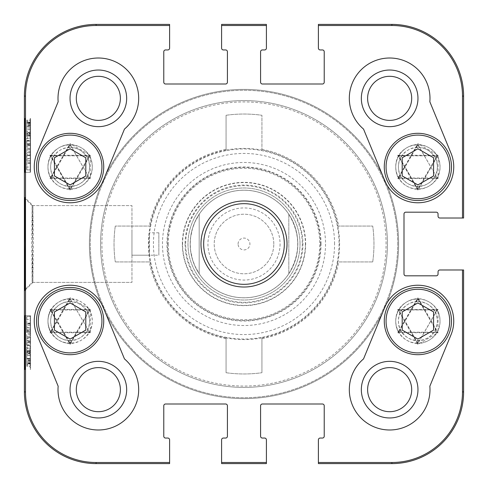 <?xml version="1.0" encoding="UTF-8"?>
<svg xmlns="http://www.w3.org/2000/svg" width="488" height="488" viewBox="0 0 488 488"><rect width="100%" height="100%" fill="white"/><g stroke="black" fill="none" stroke-linecap="round" stroke-linejoin="round"><path stroke-width="0.37" stroke-dasharray="2.44 1.83" d="M417.887 339.087L433.576 330.101L433.576 311.917L417.887 302.932L402.204 311.917L402.204 330.101L417.887 339.087M384.276 321.086A33.611 33.611 0 0 1 434.692 291.976A33.611 33.611 0 0 1 434.692 350.195A33.611 33.611 0 0 1 384.276 321.086A33.611 33.611 0 0 1 434.692 291.976A33.611 33.611 0 0 1 434.692 350.195A33.611 33.611 0 0 1 384.276 321.086A33.611 33.611 0 0 0 434.692 350.195A33.611 33.611 0 0 0 434.692 291.976A33.611 33.611 0 0 0 384.276 321.086A33.611 33.611 0 0 1 434.692 291.976A33.611 33.611 0 0 1 434.692 350.195A33.611 33.611 0 0 1 384.276 321.086A33.611 33.611 0 0 0 434.692 350.195A33.611 33.611 0 0 0 434.692 291.976A33.611 33.611 0 0 0 384.276 321.086M386.069 321.086A31.818 31.818 0 0 0 433.795 348.639A31.818 31.818 0 0 0 433.795 293.526A31.818 31.818 0 0 0 386.069 321.086A31.818 31.818 0 0 1 433.795 293.526A31.818 31.818 0 0 1 433.795 348.639A31.818 31.818 0 0 1 386.069 321.086A31.818 31.818 0 0 0 433.795 348.639A31.818 31.818 0 0 0 433.795 293.526A31.818 31.818 0 0 0 386.069 321.086M363.536 358.918A40.333 40.333 0 0 0 374.296 426.951A40.333 40.333 0 0 0 429.843 386.215L451.04 334.738A35.856 35.856 0 0 0 431.538 287.932A35.856 35.856 0 0 0 384.733 307.434L363.536 358.918L384.733 307.434A35.856 35.856 0 0 1 431.538 287.932A35.856 35.856 0 0 1 451.04 334.738L429.843 386.215A40.333 40.333 0 0 1 374.296 426.951A40.333 40.333 0 0 1 363.536 358.918A40.333 40.333 0 0 0 374.296 426.951A40.333 40.333 0 0 0 429.843 386.215L451.04 334.738A35.856 35.856 0 0 0 431.538 287.932A35.856 35.856 0 0 0 384.733 307.434L363.536 358.918M70.113 339.087L85.796 330.101L85.796 311.917L70.113 302.932L54.424 311.917L54.424 330.101L70.113 339.087M36.502 321.086A33.611 33.611 0 0 1 86.919 291.976A33.611 33.611 0 0 1 86.919 350.195A33.611 33.611 0 0 1 36.502 321.086A33.611 33.611 0 0 1 86.919 291.976A33.611 33.611 0 0 1 86.919 350.195A33.611 33.611 0 0 1 36.502 321.086A33.611 33.611 0 0 0 86.919 350.195A33.611 33.611 0 0 0 86.919 291.976A33.611 33.611 0 0 0 36.502 321.086A33.611 33.611 0 0 1 86.919 291.976A33.611 33.611 0 0 1 86.919 350.195A33.611 33.611 0 0 1 36.502 321.086A33.611 33.611 0 0 0 86.919 350.195A33.611 33.611 0 0 0 86.919 291.976A33.611 33.611 0 0 0 36.502 321.086M38.296 321.086A31.818 31.818 0 0 0 86.022 348.639A31.818 31.818 0 0 0 86.022 293.526A31.818 31.818 0 0 0 38.296 321.086A31.818 31.818 0 0 1 86.022 293.526A31.818 31.818 0 0 1 86.022 348.639A31.818 31.818 0 0 1 38.296 321.086A31.818 31.818 0 0 0 86.022 348.639A31.818 31.818 0 0 0 86.022 293.526A31.818 31.818 0 0 0 38.296 321.086M58.157 386.215A40.333 40.333 0 0 0 113.704 426.951A40.333 40.333 0 0 0 124.464 358.918L103.267 307.434A35.856 35.856 0 0 0 56.462 287.932A35.856 35.856 0 0 0 36.96 334.738L58.157 386.215L36.96 334.738A35.856 35.856 0 0 1 56.462 287.932A35.856 35.856 0 0 1 103.267 307.434L124.464 358.918A40.333 40.333 0 0 1 113.704 426.951A40.333 40.333 0 0 1 58.157 386.215A40.333 40.333 0 0 0 113.704 426.951A40.333 40.333 0 0 0 124.464 358.918L103.267 307.434A35.856 35.856 0 0 0 56.462 287.932A35.856 35.856 0 0 0 36.96 334.738L58.157 386.215M417.887 303.085L433.576 312.064L417.887 303.085L402.204 312.064L402.204 330.248L417.887 339.233L433.576 330.248L433.576 312.064L433.576 330.248L417.887 339.233L402.204 330.248L402.204 312.064L417.887 303.085M417.966 389.656A28.31 28.31 0 0 1 375.498 414.172A28.31 28.31 0 0 1 375.498 365.134A28.31 28.31 0 0 1 417.966 389.656A28.31 28.31 0 0 0 389.656 361.34A28.31 28.31 0 0 0 361.34 389.656A28.31 28.31 0 0 0 389.656 417.966A28.31 28.31 0 0 0 417.966 389.656M417.887 148.913L433.576 157.899L417.887 148.913L402.204 157.899L402.204 176.083L417.887 185.068L433.576 176.083L433.576 157.899L433.576 176.083L417.887 185.068L402.204 176.083L402.204 157.899L417.887 148.913M384.276 166.914A33.611 33.611 0 0 1 434.692 137.805A33.611 33.611 0 0 1 434.692 196.024A33.611 33.611 0 0 1 384.276 166.914A33.611 33.611 0 0 0 434.692 196.024A33.611 33.611 0 0 0 434.692 137.805A33.611 33.611 0 0 0 384.276 166.914A33.611 33.611 0 0 1 434.692 137.805A33.611 33.611 0 0 1 434.692 196.024A33.611 33.611 0 0 1 384.276 166.914A33.611 33.611 0 0 0 434.692 196.024A33.611 33.611 0 0 0 434.692 137.805A33.611 33.611 0 0 0 384.276 166.914M386.069 166.914A31.818 31.818 0 0 1 433.795 139.361A31.818 31.818 0 0 1 433.795 194.474A31.818 31.818 0 0 1 386.069 166.914A31.818 31.818 0 0 0 433.795 194.474A31.818 31.818 0 0 0 433.795 139.361A31.818 31.818 0 0 0 386.069 166.914A31.818 31.818 0 0 0 433.795 194.474A31.818 31.818 0 0 0 433.795 139.361A31.818 31.818 0 0 0 386.069 166.914M384.733 180.566L363.536 129.082A40.333 40.333 0 0 1 374.296 61.049A40.333 40.333 0 0 1 429.843 101.785L451.04 153.262A35.856 35.856 0 0 1 431.538 200.068A35.856 35.856 0 0 1 384.733 180.566A35.856 35.856 0 0 0 431.538 200.068A35.856 35.856 0 0 0 451.04 153.262L429.843 101.785A40.333 40.333 0 0 0 374.296 61.049A40.333 40.333 0 0 0 363.536 129.082L384.733 180.566A35.856 35.856 0 0 0 431.538 200.068A35.856 35.856 0 0 0 451.04 153.262L429.843 101.785A40.333 40.333 0 0 0 374.296 61.049A40.333 40.333 0 0 0 363.536 129.082L384.733 180.566M417.966 98.344A28.31 28.31 0 0 1 375.498 122.866A28.31 28.31 0 0 1 375.498 73.828A28.31 28.31 0 0 1 417.966 98.344A28.31 28.31 0 0 0 389.656 70.034A28.31 28.31 0 0 0 361.34 98.344A28.31 28.31 0 0 0 389.656 126.66A28.31 28.31 0 0 0 417.966 98.344M70.113 303.085L85.796 312.064L70.113 303.085L54.424 312.064L54.424 330.248L70.113 339.233L85.796 330.248L85.796 312.064L85.796 330.248L70.113 339.233L54.424 330.248L54.424 312.064L70.113 303.085M126.66 389.656A28.31 28.31 0 0 1 84.192 414.172A28.31 28.31 0 0 1 84.192 365.134A28.31 28.31 0 0 1 126.66 389.656A28.31 28.31 0 0 0 98.344 361.34A28.31 28.31 0 0 0 70.034 389.656A28.31 28.31 0 0 0 98.344 417.966A28.31 28.31 0 0 0 126.66 389.656M70.113 148.913L85.796 157.899L70.113 148.913L54.424 157.899L54.424 176.083L70.113 185.068L85.796 176.083L85.796 157.899L85.796 176.083L70.113 185.068L54.424 176.083L54.424 157.899L70.113 148.913M36.502 166.914A33.611 33.611 0 0 1 86.919 137.805A33.611 33.611 0 0 1 86.919 196.024A33.611 33.611 0 0 1 36.502 166.914A33.611 33.611 0 0 0 86.919 196.024A33.611 33.611 0 0 0 86.919 137.805A33.611 33.611 0 0 0 36.502 166.914A33.611 33.611 0 0 1 86.919 137.805A33.611 33.611 0 0 1 86.919 196.024A33.611 33.611 0 0 1 36.502 166.914A33.611 33.611 0 0 0 86.919 196.024A33.611 33.611 0 0 0 86.919 137.805A33.611 33.611 0 0 0 36.502 166.914M38.296 166.914A31.818 31.818 0 0 1 86.022 139.361A31.818 31.818 0 0 1 86.022 194.474A31.818 31.818 0 0 1 38.296 166.914A31.818 31.818 0 0 0 86.022 194.474A31.818 31.818 0 0 0 86.022 139.361A31.818 31.818 0 0 0 38.296 166.914A31.818 31.818 0 0 0 86.022 194.474A31.818 31.818 0 0 0 86.022 139.361A31.818 31.818 0 0 0 38.296 166.914M124.464 129.082L103.267 180.566A35.856 35.856 0 0 1 56.462 200.068A35.856 35.856 0 0 1 36.96 153.262L58.157 101.785A40.333 40.333 0 0 1 113.704 61.049A40.333 40.333 0 0 1 124.464 129.082A40.333 40.333 0 0 0 113.704 61.049A40.333 40.333 0 0 0 58.157 101.785L36.96 153.262A35.856 35.856 0 0 0 56.462 200.068A35.856 35.856 0 0 0 103.267 180.566L124.464 129.082A40.333 40.333 0 0 0 113.704 61.049A40.333 40.333 0 0 0 58.157 101.785L36.96 153.262A35.856 35.856 0 0 0 56.462 200.068A35.856 35.856 0 0 0 103.267 180.566L124.464 129.082M126.66 98.344A28.31 28.31 0 0 1 84.192 122.866A28.31 28.31 0 0 1 84.192 73.828A28.31 28.31 0 0 1 126.66 98.344A28.31 28.31 0 0 0 98.344 70.034A28.31 28.31 0 0 0 70.034 98.344A28.31 28.31 0 0 0 98.344 126.66A28.31 28.31 0 0 0 126.66 98.344M273.792 244A29.792 29.792 0 0 0 229.104 218.203A29.792 29.792 0 0 0 229.104 269.797A29.792 29.792 0 0 0 273.792 244A29.792 29.792 0 0 1 229.104 269.797A29.792 29.792 0 0 1 229.104 218.203A29.792 29.792 0 0 1 273.792 244M280.063 244A36.063 36.063 0 0 1 225.968 275.232A36.063 36.063 0 0 1 225.968 212.768A36.063 36.063 0 0 1 280.063 244M238.077 244A5.923 5.923 0 0 1 244 238.077A5.923 5.923 0 0 1 249.923 244A5.923 5.923 0 0 1 244 249.923A5.923 5.923 0 0 1 238.077 244M288.817 273.725C300.663 253.906 300.663 234.094 288.817 214.275L288.817 273.725L288.817 214.275A53.778 53.778 0 0 0 199.183 214.275L194.858 222.15L192.51 228.476L190.643 237.266L190.222 244L190.643 250.734L192.51 259.524L194.858 265.85L199.183 273.725L199.183 214.275L199.183 273.725A53.778 53.778 0 0 0 288.817 273.725A53.778 53.778 0 0 1 199.183 273.725M190.222 244A53.778 53.778 0 0 0 270.889 290.574A53.778 53.778 0 0 0 270.889 197.426A53.778 53.778 0 0 0 190.222 244M30.287 351.946L30.287 359.205L30.287 351.946L26.7 351.946L26.7 359.205L26.7 351.946M30.287 359.205L26.7 359.205M30.372 351.043L30.378 360.126L30.372 351.043L26.791 351.043L26.791 360.126L26.791 351.043M30.378 360.126L26.791 360.126M26.7 349.109L26.791 362.962L26.791 348.206L26.742 352.495L26.7 349.109L30.287 349.109L30.287 362.041L26.7 362.041M30.287 362.041L30.323 358.729L26.742 358.729M30.323 358.729L30.378 362.962L26.791 362.962M30.378 362.962L30.372 348.206L26.791 348.206M30.372 348.206L30.323 352.495L26.742 352.495M30.323 352.495L30.287 349.109M26.645 344.741L26.846 338.251L26.645 344.741L30.232 344.741L30.232 346.962L26.645 346.962M30.232 346.962L30.433 340.471L26.846 340.471M30.433 340.471L30.433 338.251L26.846 338.251M30.433 338.251L30.232 344.741M26.846 329.742L26.724 324.245L26.651 332.493L26.846 329.742L30.433 329.742L26.694 329.742M30.28 329.742L30.305 324.245L26.724 324.245M30.305 324.245L26.7 324.245M30.287 324.245L30.232 330.718L26.651 330.718M30.232 330.718L30.232 332.493L26.651 332.493M30.232 332.493L26.846 332.493M30.433 332.493L30.433 329.742M26.846 169.922L26.706 155.623L26.7 169.885L26.822 158.935L26.822 169.922L30.427 169.922L30.427 155.111L26.846 155.111L26.828 155.434L30.415 155.434L30.287 167.049L26.7 167.049M30.427 155.111L30.415 155.434L30.427 155.111L26.84 155.111M30.287 167.049L30.293 158.46L26.706 158.46M30.293 158.46L30.287 155.623L26.706 155.623M30.287 155.623L30.287 169.885L26.7 169.885M30.287 169.885L30.402 158.935L26.822 158.935M30.402 158.935L30.402 169.922L26.822 169.922M26.791 140.831L26.785 152.756L26.791 138.086L26.791 140.831L30.372 140.831L30.415 145.223L30.372 149.834L26.785 149.834M30.372 149.834L30.335 143.515L26.748 143.515M30.335 143.515L26.73 143.808M30.317 143.808L30.28 148.828L26.7 148.828M30.28 148.828L30.287 141.105L26.7 141.105M30.287 141.105L30.28 138.354L26.7 138.354M30.28 138.354L30.28 151.664L26.7 151.664M30.28 151.664L30.323 148.572L26.736 148.572M30.323 148.572L30.372 152.756L26.785 152.756M30.372 152.756L30.378 138.086L26.791 138.086M30.378 138.086L30.372 140.831M30.36 133.499L30.402 124.385L30.36 133.499L26.773 133.499L26.816 124.385L26.773 133.499M30.323 132.565L26.736 132.565M30.415 125.947L26.828 125.947M30.402 124.385L26.816 124.385M26.73 131.65L26.773 122.464L26.73 131.65L30.311 131.65L30.36 122.464L26.773 122.464M30.36 122.464L30.311 131.65M30.396 123.452L26.809 123.452M30.378 122.714L26.791 122.714M26.7 134.822L26.84 120.127L26.7 134.822L30.28 134.822L30.293 135.92L26.706 135.92M30.293 135.92L30.311 133.974L26.724 133.974M30.311 133.974L30.36 135.701L26.773 135.701M30.36 135.701L30.415 123.08L26.828 123.08M30.415 123.08L30.433 121.225L26.846 121.225M30.433 121.225L30.427 120.127L26.84 120.127M30.427 120.127L30.409 122.073L26.822 122.073M30.409 122.073L30.36 120.268L26.773 120.268M30.36 120.268L30.299 132.98L26.718 132.98M30.299 132.98L30.28 134.822M30.488 315.705L30.488 369.483L30.177 369.483L30.177 315.705L30.488 315.705L30.177 315.705L30.177 369.483L30.488 369.483L30.488 315.705L24.796 315.705L24.796 369.483L25.114 369.483L25.114 315.705L30.488 315.705M25.114 172.294L30.488 172.294L25.114 172.294L30.177 172.294L30.177 118.517L30.488 118.517L30.488 172.294L30.177 172.294L30.488 172.294L30.488 118.517L30.177 118.517L30.177 172.294L24.796 172.294L25.114 172.294L25.114 118.517L24.796 118.517L24.796 172.294M25.114 369.483L24.796 369.483M24.796 315.705L25.114 315.705M24.796 118.517L25.114 118.517M149.426 255.206L149.426 232.794L149.426 255.206L131.961 255.206L131.961 232.794L131.961 255.206L131.961 232.794L131.961 255.206L158.85 255.206L158.85 232.794L158.85 255.206M33.3 244L32.903 205.588L32.495 244L32.897 282.442L33.3 244M32.135 205.613L131.961 205.613L131.961 282.387L131.961 205.613L131.961 282.387L131.961 205.613L32.897 205.613L24.919 197.603L25.321 244L24.919 290.433L32.903 282.442M169.604 24.4L96.106 24.4L169.604 24.4L169.604 25.504L96.106 25.504A70.601 70.601 0 0 0 25.504 96.106L25.504 391.894A70.601 70.601 0 0 0 96.106 462.496L169.604 462.496L169.604 463.6L96.106 463.6L169.604 463.6M120.383 98.344A22.033 22.033 0 0 0 87.328 79.263A22.033 22.033 0 0 0 87.328 117.431A22.033 22.033 0 0 0 120.383 98.344A22.033 22.033 0 0 1 98.344 120.383A22.033 22.033 0 0 1 76.311 98.344A22.033 22.033 0 0 1 98.344 76.311A22.033 22.033 0 0 1 120.383 98.344A22.033 22.033 0 0 0 98.344 76.311A22.033 22.033 0 0 0 76.311 98.344A22.033 22.033 0 0 0 98.344 120.383A22.033 22.033 0 0 0 120.383 98.344M411.689 98.344A22.033 22.033 0 0 0 378.633 79.263A22.033 22.033 0 0 0 378.633 117.431A22.033 22.033 0 0 0 411.689 98.344A22.033 22.033 0 0 1 389.656 120.383A22.033 22.033 0 0 1 367.616 98.344A22.033 22.033 0 0 1 389.656 76.311A22.033 22.033 0 0 1 411.689 98.344A22.033 22.033 0 0 0 389.656 76.311A22.033 22.033 0 0 0 367.616 98.344A22.033 22.033 0 0 0 389.656 120.383A22.033 22.033 0 0 0 411.689 98.344M411.689 389.656A22.033 22.033 0 0 0 378.633 370.569A22.033 22.033 0 0 0 378.633 408.737A22.033 22.033 0 0 0 411.689 389.656A22.033 22.033 0 0 1 389.656 411.689A22.033 22.033 0 0 1 367.616 389.656A22.033 22.033 0 0 1 389.656 367.616A22.033 22.033 0 0 1 411.689 389.656A22.033 22.033 0 0 0 389.656 367.616A22.033 22.033 0 0 0 367.616 389.656A22.033 22.033 0 0 0 389.656 411.689A22.033 22.033 0 0 0 411.689 389.656M120.383 389.656A22.033 22.033 0 0 0 87.328 370.569A22.033 22.033 0 0 0 87.328 408.737A22.033 22.033 0 0 0 120.383 389.656A22.033 22.033 0 0 1 98.344 411.689A22.033 22.033 0 0 1 76.311 389.656A22.033 22.033 0 0 1 98.344 367.616A22.033 22.033 0 0 1 120.383 389.656A22.033 22.033 0 0 0 98.344 367.616A22.033 22.033 0 0 0 76.311 389.656A22.033 22.033 0 0 0 98.344 411.689A22.033 22.033 0 0 0 120.383 389.656M300.022 244A56.022 56.022 0 0 0 215.989 195.487A56.022 56.022 0 0 0 215.989 292.513A56.022 56.022 0 0 0 300.022 244A56.022 56.022 0 0 1 215.989 292.513A56.022 56.022 0 0 1 215.989 195.487A56.022 56.022 0 0 1 300.022 244M305.397 244A61.397 61.397 0 0 1 213.299 297.174A61.397 61.397 0 0 1 213.299 190.826A61.397 61.397 0 0 1 305.397 244M169.604 25.504L169.604 48.153A1.793 1.793 0 0 1 167.811 49.947L165.572 49.947A1.793 1.793 0 0 0 163.779 51.74L163.779 82.216A1.793 1.793 0 0 0 165.572 84.003L225.627 84.003A1.793 1.793 0 0 0 227.42 82.216L227.42 51.74A1.793 1.793 0 0 0 225.627 49.947L223.382 49.947A1.793 1.793 0 0 1 221.595 48.153L221.595 24.4L266.405 24.4L266.405 48.153A1.793 1.793 0 0 1 264.618 49.947L262.373 49.947A1.793 1.793 0 0 0 260.58 51.74L260.58 82.216A1.793 1.793 0 0 0 262.373 84.003L322.428 84.003A1.793 1.793 0 0 0 324.221 82.216L324.221 51.74A1.793 1.793 0 0 0 322.428 49.947L320.189 49.947A1.793 1.793 0 0 1 318.396 48.153L318.396 24.4L391.894 24.4L391.894 25.504L318.396 25.504M463.6 218.008L463.6 96.106L463.6 218.008L462.496 218.008L462.496 96.106A70.601 70.601 0 0 0 391.894 25.504M462.496 218.008L439.847 218.008A1.793 1.793 0 0 1 438.053 216.214L438.053 213.976A1.793 1.793 0 0 0 436.26 212.182L405.784 212.182A1.793 1.793 0 0 0 403.997 213.976L403.997 274.024A1.793 1.793 0 0 0 405.784 275.818L436.26 275.818A1.793 1.793 0 0 0 438.053 274.024L438.053 271.786A1.793 1.793 0 0 1 439.847 269.992L463.6 269.992L463.6 391.894L463.6 269.992M318.396 463.6L391.894 463.6L318.396 463.6L318.396 462.496L391.894 462.496A70.601 70.601 0 0 0 462.496 391.894L462.496 269.992M318.396 462.496L318.396 439.847A1.793 1.793 0 0 1 320.189 438.053L322.428 438.053A1.793 1.793 0 0 0 324.221 436.26L324.221 405.784A1.793 1.793 0 0 0 322.428 403.997L262.373 403.997A1.793 1.793 0 0 0 260.58 405.784L260.58 436.26A1.793 1.793 0 0 0 262.373 438.053L264.618 438.053A1.793 1.793 0 0 1 266.405 439.847L266.405 463.6L221.595 463.6L221.595 462.496L266.405 462.496M221.595 462.496L221.595 439.847A1.793 1.793 0 0 1 223.382 438.053L225.627 438.053A1.793 1.793 0 0 0 227.42 436.26L227.42 405.784A1.793 1.793 0 0 0 225.627 403.997L165.572 403.997A1.793 1.793 0 0 0 163.779 405.784L163.779 436.26A1.793 1.793 0 0 0 165.572 438.053L167.811 438.053A1.793 1.793 0 0 1 169.604 439.847L169.604 462.496M266.405 25.504L221.595 25.504M398.617 244A154.617 154.617 0 0 0 166.695 110.099A154.617 154.617 0 0 0 166.695 377.901A154.617 154.617 0 0 0 398.617 244A154.617 154.617 0 0 1 166.695 377.901A154.617 154.617 0 0 1 166.695 110.099A154.617 154.617 0 0 1 398.617 244M361.34 98.344A28.31 28.31 0 0 1 403.808 73.828A28.31 28.31 0 0 1 403.808 122.866A28.31 28.31 0 0 1 361.34 98.344M70.034 389.656A28.31 28.31 0 0 1 112.502 365.134A28.31 28.31 0 0 1 112.502 414.172A28.31 28.31 0 0 1 70.034 389.656M70.034 98.344A28.31 28.31 0 0 1 112.502 73.828A28.31 28.31 0 0 1 112.502 122.866A28.31 28.31 0 0 1 70.034 98.344M361.34 389.656A28.31 28.31 0 0 1 403.808 365.134A28.31 28.31 0 0 1 403.808 414.172A28.31 28.31 0 0 1 361.34 389.656M96.106 25.504L96.106 24.4A71.706 71.706 0 0 0 24.4 96.106L24.4 391.894L25.504 391.894M26.84 316.505L26.7 330.803L26.7 316.541L26.816 327.485L26.816 316.505L30.427 316.505L30.427 331.315L26.84 331.315L26.822 330.986L30.409 330.986L30.354 325.575L30.28 319.372L26.7 319.372M30.427 331.315L30.409 330.986L30.427 331.315M30.28 319.372L30.287 327.966L26.706 327.966M30.287 327.966L30.287 330.803L26.7 330.803M30.287 330.803L30.28 316.541L26.7 316.541M30.28 316.541L30.402 327.485L26.816 327.485M30.402 327.485L30.402 316.505L26.816 316.505M26.785 345.589L26.785 333.67L26.791 348.34L26.785 345.589L30.372 345.589L30.409 341.204L30.366 336.592L26.785 336.592M30.366 336.592L30.335 342.911L26.748 342.911M30.335 342.911L26.724 342.619M30.311 342.619L30.28 337.598L26.694 337.598M30.28 337.598L30.287 345.321L26.7 345.321M30.287 345.321L30.28 348.066L26.694 348.066M30.28 348.066L30.28 334.762L26.694 334.762M30.28 334.762L30.317 337.855L26.736 337.855M30.317 337.855L30.366 333.67L26.785 333.67M30.366 333.67L30.372 348.34L26.791 348.34M30.372 348.34L30.372 345.589M30.354 352.928L30.402 362.041L30.354 352.928L26.773 352.928L26.816 362.041L26.773 352.928M30.323 353.861L26.736 353.861M30.409 360.48L26.822 360.48M30.402 362.041L26.816 362.041M26.724 354.77L26.767 363.957L26.724 354.77L30.311 354.77L30.354 363.957L26.767 363.957M30.354 363.957L30.311 354.77M30.39 362.974L26.803 362.974M30.372 363.712L26.791 363.712M26.694 351.598L26.84 366.293L26.694 351.598L30.28 351.598L30.287 350.506L26.7 350.506M30.287 350.506L30.305 352.446L26.718 352.446M30.305 352.446L30.354 350.726L26.767 350.726M30.354 350.726L30.415 363.34L26.828 363.34M30.415 363.34L30.433 365.201L26.846 365.201M30.433 365.201L30.421 366.293L26.84 366.293M30.421 366.293L30.402 364.353L26.822 364.353M30.402 364.353L30.354 366.159L26.773 366.159M30.354 366.159L30.299 353.446L26.712 353.446M30.299 353.446L30.28 351.598M30.293 133.261L30.293 126.002L30.293 133.261L26.706 133.261L26.706 126.002L26.706 133.261M30.293 126.002L26.706 126.002M30.384 134.169L30.384 125.081L30.384 134.169L26.797 134.169L26.797 125.081L26.797 134.169M30.384 125.081L26.797 125.081M26.706 136.097L26.797 122.244L26.797 137.006L26.748 132.718L26.706 136.097L30.293 136.097L30.293 123.171L26.706 123.171M30.293 123.171L30.335 126.483L26.748 126.483M30.335 126.483L30.384 122.244L26.797 122.244M30.384 122.244L30.384 137.006L26.797 137.006M30.384 137.006L30.335 132.718L26.748 132.718M30.335 132.718L30.293 136.097M26.657 140.471L26.858 146.961L26.657 140.471L30.238 140.471L30.238 138.25L26.657 138.25M30.238 138.25L30.445 144.741L26.858 144.741M30.445 144.741L30.445 146.961L26.858 146.961M30.445 146.961L30.238 140.471M26.852 155.465L26.73 160.967L26.657 152.713L26.852 155.465L30.439 155.465L26.7 155.465M30.287 155.465L30.317 160.967L26.73 160.967L30.293 160.967L30.244 154.495L26.657 154.495M30.244 154.495L30.244 152.713L26.657 152.713M30.244 152.713L26.852 152.713M30.439 152.713L30.439 155.465M261.928 338.678L261.928 372.722L261.928 338.678A96.356 96.356 0 0 0 338.678 261.928L372.722 261.928L338.678 261.928M226.072 372.722A129.967 129.967 0 0 0 261.928 372.722A129.967 129.967 0 0 1 226.072 372.722L226.072 337.891L226.072 372.722M261.928 337.891A95.587 95.587 0 0 1 226.072 337.891M337.916 226.072L372.722 226.072L337.916 226.072A95.611 95.611 0 0 0 261.928 150.084L261.928 115.278L261.928 150.084M372.722 261.928A129.967 129.967 0 0 0 372.722 226.072A129.967 129.967 0 0 1 372.722 261.928M337.891 226.072A95.587 95.587 0 0 1 337.891 261.928M150.109 226.072L115.278 226.072L150.109 226.072A95.587 95.587 0 0 0 150.109 261.928L115.278 261.928L150.109 261.928M115.278 226.072A129.967 129.967 0 0 0 115.278 261.928A129.967 129.967 0 0 1 115.278 226.072M226.072 149.322L226.072 115.278L226.072 149.322A96.356 96.356 0 0 0 149.322 226.072M226.072 150.109A95.587 95.587 0 0 1 261.928 150.109M226.072 115.278A129.967 129.967 0 0 1 261.928 115.278A129.967 129.967 0 0 0 226.072 115.278M386.069 244A142.069 142.069 0 0 0 172.965 120.963A142.069 142.069 0 0 0 172.965 367.037A142.069 142.069 0 0 0 386.069 244M261.928 149.322A96.356 96.356 0 0 1 338.678 226.072M226.072 338.678A96.356 96.356 0 0 1 149.322 261.928M226.072 150.084A95.611 95.611 0 0 0 150.084 226.072M261.928 337.916A95.611 95.611 0 0 0 337.916 261.928M150.084 261.928A95.611 95.611 0 0 0 226.072 337.916M31.738 244L32.135 205.625L32.531 244L32.141 282.412L31.738 244M284.333 244A40.333 40.333 0 0 0 223.833 209.071A40.333 40.333 0 0 0 223.833 278.929A40.333 40.333 0 0 0 284.333 244M185.068 244A58.932 58.932 0 0 0 244 302.932A58.932 58.932 0 0 0 302.932 244A58.932 58.932 0 0 0 244 185.068A58.932 58.932 0 0 0 185.068 244M182.353 244A61.647 61.647 0 0 1 274.823 190.613A61.647 61.647 0 0 1 274.823 297.387A61.647 61.647 0 0 1 182.353 244M168.262 244A75.738 75.738 0 0 0 281.869 309.587A75.738 75.738 0 0 0 281.869 178.413A75.738 75.738 0 0 0 168.262 244M320.482 244A76.482 76.482 0 0 1 244 320.482A76.482 76.482 0 0 1 167.518 244A76.482 76.482 0 0 1 244 167.518A76.482 76.482 0 0 1 320.482 244M397.72 244A153.72 153.72 0 0 0 167.14 110.874A153.72 153.72 0 0 0 167.14 377.126A153.72 153.72 0 0 0 397.72 244A153.72 153.72 0 0 0 167.14 110.874A153.72 153.72 0 0 0 167.14 377.126A153.72 153.72 0 0 0 397.72 244M387.411 244A143.411 143.411 0 0 1 172.294 368.196A143.411 143.411 0 0 1 172.294 119.804A143.411 143.411 0 0 1 387.411 244A143.411 143.411 0 0 0 172.294 119.804A143.411 143.411 0 0 0 172.294 368.196A143.411 143.411 0 0 0 387.411 244M70.113 148.767L54.424 157.752L54.424 175.936L70.113 184.915L85.796 175.936L85.796 157.752L70.113 148.767M417.887 148.767L402.204 157.752L402.204 175.936L417.887 184.915L433.576 175.936L433.576 157.752L417.887 148.767M417.887 147.193A20.081 20.081 0 0 1 434.967 176.772A20.081 20.081 0 0 1 400.813 176.772A20.081 20.081 0 0 1 417.887 147.193L417.887 143.612L397.708 178.565L398.483 178.12A22.771 22.771 0 0 0 437.291 178.12A22.771 22.771 0 0 0 417.887 144.509L437.291 178.12L438.071 178.565L438.071 155.263L417.887 143.612M397.708 178.565L438.071 178.565M400.813 176.772L398.483 178.12L417.887 144.509A22.771 22.771 0 0 0 398.483 178.12L437.291 178.12L417.887 144.704L398.653 178.022L437.12 178.022L434.967 176.772M397.708 155.263L438.071 155.263L417.887 190.222L397.708 155.263L398.483 155.715L417.887 189.326A22.771 22.771 0 0 1 398.483 155.715A22.771 22.771 0 0 1 437.291 155.715L398.483 155.715A22.771 22.771 0 0 1 437.291 155.715L438.071 155.263M400.813 157.057A20.081 20.081 0 0 0 417.887 186.636A20.081 20.081 0 0 0 434.967 157.057A20.081 20.081 0 0 0 400.813 157.057L398.483 155.715L417.887 189.326L417.887 190.222M417.887 186.636L417.887 189.326L437.291 155.715A22.771 22.771 0 0 1 417.887 189.326L437.291 155.715A22.771 22.771 0 0 1 417.887 189.326M434.967 157.057L437.291 155.715L398.483 155.715M417.887 301.364A20.081 20.081 0 0 1 434.967 330.943A20.081 20.081 0 0 1 400.813 330.943A20.081 20.081 0 0 1 417.887 301.364L417.887 297.778L397.708 332.737L398.483 332.285A22.771 22.771 0 0 0 437.291 332.285A22.771 22.771 0 0 0 417.887 298.674L437.291 332.285L438.071 332.737L417.887 297.778M397.708 332.737L438.071 332.737L417.887 344.388L397.708 309.435L398.483 309.88A22.771 22.771 0 0 1 437.291 309.88A22.771 22.771 0 0 1 417.887 343.491L417.887 344.388M400.813 330.943L398.483 332.285L417.887 298.674A22.771 22.771 0 0 0 398.483 332.285L437.291 332.285L417.887 298.876L398.653 332.188L437.12 332.188L434.967 330.943M434.967 311.228A20.081 20.081 0 0 0 400.813 311.228A20.081 20.081 0 0 0 417.887 340.807A20.081 20.081 0 0 0 434.967 311.228L438.071 309.435L438.071 332.737M397.708 309.435L438.071 309.435M400.813 311.228L398.483 309.88L417.887 343.491L437.291 309.88L398.483 309.88A22.771 22.771 0 0 0 417.887 343.491A22.771 22.771 0 0 1 398.483 309.88M417.887 340.807L417.887 343.491M70.113 147.193A20.081 20.081 0 0 1 87.187 176.772A20.081 20.081 0 0 1 53.033 176.772A20.081 20.081 0 0 1 70.113 147.193L70.113 143.612L49.928 178.565L50.709 178.12A22.771 22.771 0 0 0 89.517 178.12A22.771 22.771 0 0 0 70.113 144.509L89.517 178.12L90.292 178.565L90.292 155.263L70.113 143.612M49.928 178.565L90.292 178.565M53.033 176.772L50.709 178.12L70.113 144.509A22.771 22.771 0 0 0 50.709 178.12L89.517 178.12L70.113 144.704L50.88 178.022L89.347 178.022L87.187 176.772M49.928 155.263L90.292 155.263L70.113 190.222L49.928 155.263L50.709 155.715L70.113 189.326A22.771 22.771 0 0 1 50.709 155.715A22.771 22.771 0 0 1 89.517 155.715L50.709 155.715A22.771 22.771 0 0 1 89.517 155.715L90.292 155.263M53.033 157.057A20.081 20.081 0 0 0 70.113 186.636A20.081 20.081 0 0 0 87.187 157.057A20.081 20.081 0 0 0 53.033 157.057L50.709 155.715L70.113 189.326L70.113 190.222M70.113 186.636L70.113 189.326L89.517 155.715A22.771 22.771 0 0 1 70.113 189.326L89.517 155.715A22.771 22.771 0 0 1 70.113 189.326M87.187 157.057L89.517 155.715L50.709 155.715M70.113 301.364A20.081 20.081 0 0 1 87.187 330.943A20.081 20.081 0 0 1 53.033 330.943A20.081 20.081 0 0 1 70.113 301.364L70.113 297.778L49.928 332.737L50.709 332.285A22.771 22.771 0 0 0 89.517 332.285A22.771 22.771 0 0 0 70.113 298.674L89.517 332.285L90.292 332.737L90.292 309.435L70.113 297.778M49.928 332.737L90.292 332.737M53.033 330.943L50.709 332.285L70.113 298.674A22.771 22.771 0 0 0 50.709 332.285L89.517 332.285L70.113 298.876L50.88 332.188L89.347 332.188L87.187 330.943M70.113 340.807A20.081 20.081 0 0 0 87.187 311.228A20.081 20.081 0 0 0 53.033 311.228A20.081 20.081 0 0 0 70.113 340.807L70.113 344.388L49.928 309.435L50.709 309.88A22.771 22.771 0 0 1 89.517 309.88A22.771 22.771 0 0 1 70.113 343.491L89.517 309.88L90.292 309.435L70.113 344.388M49.928 309.435L90.292 309.435M53.033 311.228L50.709 309.88L70.113 343.491A22.771 22.771 0 0 1 50.709 309.88L89.517 309.88L70.113 343.296L50.88 309.978L89.347 309.978L87.187 311.228M200.977 244A43.023 43.023 0 0 0 279.856 267.784A43.023 43.023 0 0 0 256.42 202.807A43.023 43.023 0 0 0 200.977 244M288.817 214.275A53.778 53.778 0 0 0 199.183 214.275M30.256 355.587L26.669 355.587M30.317 355.6L26.73 355.6M30.335 355.514L26.748 355.514M30.415 355.6L26.828 355.6L30.433 355.587M30.232 355.532L26.651 355.532M30.354 160.851L26.773 160.851M30.25 162.833L26.669 162.833M30.232 162.9L26.645 162.9M30.366 163.273L26.785 163.273M30.415 145.223L26.828 145.223L30.433 145.204M30.335 145.442L26.748 145.442M30.317 144.247L26.73 144.247M30.25 145.156L26.669 145.156M30.232 145.101L26.645 145.101M30.415 127.978L26.828 127.978M30.299 128.027L26.718 128.027M30.329 135.255L26.748 135.255M30.433 128.039L26.846 128.039M30.427 125.282L26.84 125.282M30.287 128.015L26.7 128.015M25.504 96.106L24.4 96.106L24.4 391.894A71.706 71.706 0 0 0 96.106 463.6L96.106 462.496M462.496 391.894L463.6 391.894A71.706 71.706 0 0 1 391.894 463.6L391.894 462.496M221.595 463.6L266.405 463.6M266.405 24.4L221.595 24.4M318.396 24.4L391.894 24.4A71.706 71.706 0 0 1 463.6 96.106L462.496 96.106M30.354 325.575L26.767 325.575M30.25 323.593L26.663 323.593M30.232 323.526L26.645 323.526M30.366 323.147L26.779 323.147M30.409 341.204L26.822 341.204M30.329 340.978L26.742 340.978M30.311 342.173L26.724 342.173M30.25 341.271L26.663 341.271M30.232 341.319L26.645 341.319M30.427 341.222L26.846 341.222M30.415 358.448L26.828 358.448M26.7 358.412L30.28 358.412L26.712 358.399M30.329 351.171L26.742 351.171M30.427 358.387L26.84 358.387M30.427 361.144L26.84 361.144M30.262 129.625L26.675 129.625M30.323 129.607L26.736 129.607M30.341 129.692L26.761 129.692M30.421 129.607L26.84 129.607M30.244 129.674L26.657 129.674M30.445 129.625L26.858 129.625M302.298 244A58.298 58.298 0 0 1 214.848 294.49A58.298 58.298 0 0 1 214.848 193.51A58.298 58.298 0 0 1 302.298 244M297.82 244A53.82 53.82 0 0 0 217.093 197.39A53.82 53.82 0 0 0 217.093 290.61A53.82 53.82 0 0 0 297.82 244M321.043 244A77.043 77.043 0 0 0 205.478 177.278A77.043 77.043 0 0 0 205.478 310.722A77.043 77.043 0 0 0 321.043 244M325.526 244A81.526 81.526 0 0 1 203.234 314.601A81.526 81.526 0 0 1 203.234 173.399A81.526 81.526 0 0 1 325.526 244M334.567 244A90.567 90.567 0 0 0 198.714 165.566A90.567 90.567 0 0 0 198.714 322.434A90.567 90.567 0 0 0 334.567 244M339.05 244A95.05 95.05 0 0 1 196.475 326.313A95.05 95.05 0 0 1 196.475 161.687A95.05 95.05 0 0 1 339.05 244M417.887 144.509A22.771 22.771 0 0 0 398.483 178.12M417.887 189.124L398.653 155.812L437.12 155.812L417.887 189.124M417.887 298.674A22.771 22.771 0 0 0 398.483 332.285M398.653 309.978L437.12 309.978L417.887 343.296L398.653 309.978M70.113 144.509A22.771 22.771 0 0 0 50.709 178.12M70.113 189.124L50.88 155.812L89.347 155.812L70.113 189.124M70.113 298.674A22.771 22.771 0 0 0 50.709 332.285M70.113 343.491A22.771 22.771 0 0 1 50.709 309.88M158.85 232.794L149.426 232.794M32.897 282.387L131.961 282.387L32.135 282.387L24.925 289.634M26.84 331.315L30.421 331.315M32.141 205.625L24.925 198.409"/><path stroke-width="0.73" d="M433.576 330.101L417.887 339.087L402.204 330.101L402.204 311.917L417.887 302.932L433.576 311.917L433.576 330.101M384.276 321.086A33.611 33.611 0 0 0 434.692 350.195A33.611 33.611 0 0 0 434.692 291.976A33.611 33.611 0 0 0 384.276 321.086M417.966 389.656A28.31 28.31 0 0 0 375.498 365.134A28.31 28.31 0 0 0 375.498 414.172A28.31 28.31 0 0 0 417.966 389.656M85.796 330.101L70.113 339.087L54.424 330.101L54.424 311.917L70.113 302.932L85.796 311.917L85.796 330.101M36.502 321.086A33.611 33.611 0 0 0 86.919 350.195A33.611 33.611 0 0 0 86.919 291.976A33.611 33.611 0 0 0 36.502 321.086M126.66 389.656A28.31 28.31 0 0 0 84.192 365.134A28.31 28.31 0 0 0 84.192 414.172A28.31 28.31 0 0 0 126.66 389.656M24.919 290.433C24.394 293.532 24.394 194.328 24.919 197.603M322.428 84.003L262.373 84.003A1.793 1.793 0 0 1 260.58 82.216L260.58 51.74A1.793 1.793 0 0 1 262.373 49.947L264.618 49.947A1.793 1.793 0 0 0 266.405 48.153L266.405 24.4L221.595 24.4L221.595 48.153A1.793 1.793 0 0 0 223.382 49.947L225.627 49.947A1.793 1.793 0 0 1 227.42 51.74L227.42 82.216A1.793 1.793 0 0 1 225.627 84.003L165.572 84.003A1.793 1.793 0 0 1 163.779 82.216L163.779 51.74A1.793 1.793 0 0 1 165.572 49.947L167.811 49.947A1.793 1.793 0 0 0 169.604 48.153L169.604 24.4L96.106 24.4A71.706 71.706 0 0 0 24.4 96.106L24.4 391.894A71.706 71.706 0 0 0 96.106 463.6L169.604 463.6L169.604 439.847A1.793 1.793 0 0 0 167.811 438.053L165.572 438.053A1.793 1.793 0 0 1 163.779 436.26L163.779 405.784A1.793 1.793 0 0 1 165.572 403.997L225.627 403.997A1.793 1.793 0 0 1 227.42 405.784L227.42 436.26A1.793 1.793 0 0 1 225.627 438.053L223.382 438.053A1.793 1.793 0 0 0 221.595 439.847L221.595 463.6L266.405 463.6L266.405 439.847A1.793 1.793 0 0 0 264.618 438.053L262.373 438.053A1.793 1.793 0 0 1 260.58 436.26L260.58 405.784A1.793 1.793 0 0 1 262.373 403.997L322.428 403.997A1.793 1.793 0 0 1 324.221 405.784L324.221 436.26A1.793 1.793 0 0 1 322.428 438.053L320.189 438.053A1.793 1.793 0 0 0 318.396 439.847L318.396 463.6L391.894 463.6A71.706 71.706 0 0 0 463.6 391.894L463.6 269.992L439.847 269.992A1.793 1.793 0 0 0 438.053 271.786L438.053 274.024A1.793 1.793 0 0 1 436.26 275.818L405.784 275.818A1.793 1.793 0 0 1 403.997 274.024L403.997 213.976A1.793 1.793 0 0 1 405.784 212.182L436.26 212.182A1.793 1.793 0 0 1 438.053 213.976L438.053 216.214A1.793 1.793 0 0 0 439.847 218.008L463.6 218.008L463.6 96.106A71.706 71.706 0 0 0 391.894 24.4L318.396 24.4L318.396 48.153A1.793 1.793 0 0 0 320.189 49.947L322.428 49.947A1.793 1.793 0 0 1 324.221 51.74L324.221 82.216A1.793 1.793 0 0 1 322.428 84.003M24.796 172.294L25.114 172.294L24.796 172.294L24.796 118.517L25.114 118.517L25.114 172.294M24.796 118.517L25.114 118.517M24.796 369.483L25.114 369.483L24.796 369.483L24.796 315.705L25.114 315.705L25.114 369.483M24.796 315.705L25.114 315.705M24.522 244L24.925 289.634C25.431 291.507 25.431 196.347 24.925 198.409L24.522 244M169.604 462.496L96.106 462.496A70.601 70.601 0 0 1 25.504 391.894L25.504 96.106A70.601 70.601 0 0 1 96.106 25.504L169.604 25.504M411.689 98.344A22.033 22.033 0 0 1 378.633 117.431A22.033 22.033 0 0 1 378.633 79.263A22.033 22.033 0 0 1 411.689 98.344M417.966 98.344A28.31 28.31 0 0 0 375.498 73.828A28.31 28.31 0 0 0 375.498 122.866A28.31 28.31 0 0 0 417.966 98.344M411.689 389.656A22.033 22.033 0 0 1 378.633 408.737A22.033 22.033 0 0 1 378.633 370.569A22.033 22.033 0 0 1 411.689 389.656M120.383 389.656A22.033 22.033 0 0 1 87.328 408.737A22.033 22.033 0 0 1 87.328 370.569A22.033 22.033 0 0 1 120.383 389.656M120.383 98.344A22.033 22.033 0 0 1 87.328 117.431A22.033 22.033 0 0 1 87.328 79.263A22.033 22.033 0 0 1 120.383 98.344M126.66 98.344A28.31 28.31 0 0 0 84.192 73.828A28.31 28.31 0 0 0 84.192 122.866A28.31 28.31 0 0 0 126.66 98.344M124.464 358.918A40.333 40.333 0 0 1 113.704 426.951A40.333 40.333 0 0 1 58.157 386.215L36.96 334.738A35.856 35.856 0 0 1 56.462 287.932A35.856 35.856 0 0 1 103.267 307.434L124.464 358.918M429.843 386.215A40.333 40.333 0 0 1 374.296 426.951A40.333 40.333 0 0 1 363.536 358.918L384.733 307.434A35.856 35.856 0 0 1 431.538 287.932A35.856 35.856 0 0 1 451.04 334.738L429.843 386.215M451.04 153.262A35.856 35.856 0 0 1 431.538 200.068A35.856 35.856 0 0 1 384.733 180.566L363.536 129.082A40.333 40.333 0 0 1 374.296 61.049A40.333 40.333 0 0 1 429.843 101.785L451.04 153.262M58.157 101.785A40.333 40.333 0 0 1 113.704 61.049A40.333 40.333 0 0 1 124.464 129.082L103.267 180.566A35.856 35.856 0 0 1 56.462 200.068A35.856 35.856 0 0 1 36.96 153.262L58.157 101.785M284.333 244A40.333 40.333 0 0 1 223.833 278.929A40.333 40.333 0 0 1 223.833 209.071A40.333 40.333 0 0 1 284.333 244M287.023 244A43.023 43.023 0 0 0 222.485 206.741A43.023 43.023 0 0 0 222.485 281.259A43.023 43.023 0 0 0 287.023 244M221.595 25.504L266.405 25.504M266.405 462.496L221.595 462.496M462.496 269.992L462.496 391.894A70.601 70.601 0 0 1 391.894 462.496L318.396 462.496M318.396 25.504L391.894 25.504A70.601 70.601 0 0 1 462.496 96.106L462.496 218.008M85.796 175.936L70.113 184.915L54.424 175.936L54.424 157.752L70.113 148.767L85.796 157.752L85.796 175.936M36.502 166.914A33.611 33.611 0 0 0 86.919 196.024A33.611 33.611 0 0 0 86.919 137.805A33.611 33.611 0 0 0 36.502 166.914A33.611 33.611 0 0 0 86.919 196.024A33.611 33.611 0 0 0 86.919 137.805A33.611 33.611 0 0 0 36.502 166.914M433.576 175.936L417.887 184.915L402.204 175.936L402.204 157.752L417.887 148.767L433.576 157.752L433.576 175.936M384.276 166.914A33.611 33.611 0 0 0 434.692 196.024A33.611 33.611 0 0 0 434.692 137.805A33.611 33.611 0 0 0 384.276 166.914A33.611 33.611 0 0 0 434.692 196.024A33.611 33.611 0 0 0 434.692 137.805A33.611 33.611 0 0 0 384.276 166.914M386.069 321.086A31.818 31.818 0 0 1 433.795 293.526A31.818 31.818 0 0 1 433.795 348.639A31.818 31.818 0 0 1 386.069 321.086M38.296 321.086A31.818 31.818 0 0 1 86.022 293.526A31.818 31.818 0 0 1 86.022 348.639A31.818 31.818 0 0 1 38.296 321.086M24.4 96.106L25.504 96.106M24.4 391.894L25.504 391.894M96.106 24.4L96.106 25.504M96.106 463.6L96.106 462.496M391.894 463.6L391.894 462.496M463.6 96.106L462.496 96.106M463.6 391.894L462.496 391.894M391.894 24.4L391.894 25.504M38.296 166.914A31.818 31.818 0 0 1 86.022 139.361A31.818 31.818 0 0 1 86.022 194.474A31.818 31.818 0 0 1 38.296 166.914M386.069 166.914A31.818 31.818 0 0 1 433.795 139.361A31.818 31.818 0 0 1 433.795 194.474A31.818 31.818 0 0 1 386.069 166.914"/></g></svg>
